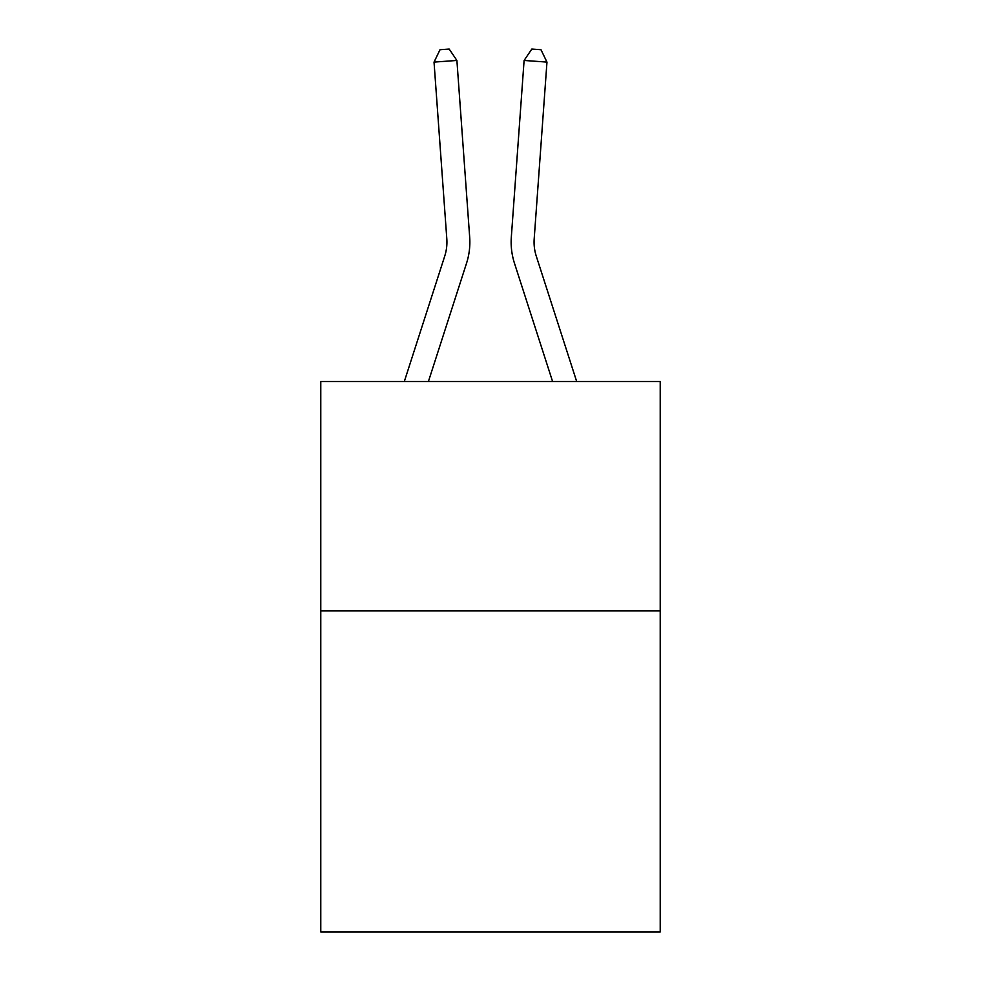 <?xml version="1.0" encoding="UTF-8"?>
<svg xmlns="http://www.w3.org/2000/svg" width="981" height="981" viewBox="0 0 981 981"><rect width="100%" height="100%" fill="white"/><g stroke="black" fill="none" stroke-linecap="round" stroke-linejoin="round"><path stroke-width="1.47" d="M660.213 610.881L660.213 931.95L320.787 931.95L320.787 381.548L660.213 381.548L660.213 610.881L320.787 610.881M404.307 381.548L444.712 256.188A45.862 45.862 -39.2 0 0 446.809 238.8L434.031 62.097L456.901 60.454L469.678 237.144A68.805 68.805 159.1 0 1 466.539 263.227L428.403 381.548M576.693 381.548L536.288 256.188A45.862 45.862 39.2 0 1 534.191 238.8L546.969 62.097L524.099 60.454L511.322 237.144A68.805 68.805 -159.1 0 0 514.461 263.227L552.597 381.548M444.712 256.188A45.862 45.862 -20.9 0 0 446.809 238.8A45.862 45.862 -20.9 0 1 444.712 256.188A45.862 45.862 -20.9 0 0 446.809 238.8A45.862 45.862 -20.9 0 1 444.712 256.188A45.862 45.862 -20.9 0 0 446.809 238.8A45.862 45.862 -20.9 0 1 444.712 256.188A45.862 45.862 -20.9 0 0 446.809 238.8A45.862 45.862 -20.9 0 1 444.712 256.188A45.862 45.862 -20.9 0 0 446.809 238.8A45.862 45.862 -20.9 0 1 444.712 256.188A45.862 45.862 -20.9 0 0 446.809 238.8A45.862 45.862 -20.9 0 1 444.712 256.188A45.862 45.862 -20.9 0 0 446.809 238.8A45.862 45.862 -20.9 0 1 444.712 256.188A45.862 45.862 -20.9 0 0 446.809 238.8A45.862 45.862 -20.9 0 1 444.712 256.188A45.862 45.862 -20.9 0 0 446.809 238.8A45.862 45.862 -20.9 0 1 444.712 256.188A45.862 45.862 -20.9 0 0 446.809 238.8A45.862 45.862 -20.9 0 1 444.712 256.188A45.862 45.862 -20.9 0 0 446.809 238.8A45.862 45.862 -20.9 0 1 444.712 256.188A45.862 45.862 -20.9 0 0 446.809 238.8A45.862 45.862 -20.9 0 1 444.712 256.188A45.862 45.862 -20.9 0 0 446.809 238.8A45.862 45.862 -20.9 0 1 444.712 256.188A45.862 45.862 -20.9 0 0 446.809 238.8A45.862 45.862 -20.9 0 1 444.712 256.188A45.862 45.862 -20.9 0 0 446.809 238.8A45.862 45.862 -20.9 0 1 444.712 256.188A45.862 45.862 -20.9 0 0 446.809 238.8A45.862 45.862 -20.9 0 1 444.712 256.188A45.862 45.862 -20.9 0 0 446.809 238.8A45.862 45.862 -20.9 0 1 444.712 256.188A45.862 45.862 -20.9 0 0 446.809 238.8A45.862 45.862 -20.9 0 1 444.712 256.188A45.862 45.862 -20.9 0 0 446.809 238.8A45.862 45.862 -20.9 0 1 444.712 256.188A45.862 45.862 -20.9 0 0 446.809 238.8A45.862 45.862 -20.9 0 1 444.712 256.188M536.288 256.188A45.862 45.862 20.9 0 1 534.191 238.8A45.862 45.862 20.9 0 0 536.288 256.188A45.862 45.862 20.9 0 1 534.191 238.8A45.862 45.862 20.9 0 0 536.288 256.188A45.862 45.862 20.9 0 1 534.191 238.8A45.862 45.862 20.9 0 0 536.288 256.188A45.862 45.862 20.9 0 1 534.191 238.8A45.862 45.862 20.9 0 0 536.288 256.188A45.862 45.862 20.9 0 1 534.191 238.8A45.862 45.862 20.9 0 0 536.288 256.188A45.862 45.862 20.9 0 1 534.191 238.8A45.862 45.862 20.9 0 0 536.288 256.188A45.862 45.862 20.9 0 1 534.191 238.8A45.862 45.862 20.9 0 0 536.288 256.188A45.862 45.862 20.9 0 1 534.191 238.8A45.862 45.862 20.9 0 0 536.288 256.188A45.862 45.862 20.9 0 1 534.191 238.8A45.862 45.862 20.9 0 0 536.288 256.188A45.862 45.862 20.9 0 1 534.191 238.8A45.862 45.862 20.9 0 0 536.288 256.188A45.862 45.862 20.9 0 1 534.191 238.8A45.862 45.862 20.9 0 0 536.288 256.188A45.862 45.862 20.9 0 1 534.191 238.8A45.862 45.862 20.9 0 0 536.288 256.188A45.862 45.862 20.9 0 1 534.191 238.8A45.862 45.862 20.9 0 0 536.288 256.188A45.862 45.862 20.9 0 1 534.191 238.8A45.862 45.862 20.9 0 0 536.288 256.188A45.862 45.862 20.9 0 1 534.191 238.8A45.862 45.862 20.9 0 0 536.288 256.188A45.862 45.862 20.9 0 1 534.191 238.8A45.862 45.862 20.9 0 0 536.288 256.188A45.862 45.862 20.9 0 1 534.191 238.8A45.862 45.862 20.9 0 0 536.288 256.188A45.862 45.862 20.9 0 1 534.191 238.8A45.862 45.862 20.9 0 0 536.288 256.188A45.862 45.862 20.9 0 1 534.191 238.8A45.862 45.862 20.9 0 0 536.288 256.188A45.862 45.862 20.9 0 1 534.191 238.8A45.862 45.862 20.9 0 0 536.288 256.188M524.099 60.454L511.322 237.144L524.099 60.454L511.322 237.144L524.099 60.454L511.322 237.144L524.099 60.454L511.322 237.144L524.099 60.454L511.322 237.144L524.099 60.454L511.322 237.144L524.099 60.454L511.322 237.144L524.099 60.454L511.322 237.144L524.099 60.454L511.322 237.144L524.099 60.454L511.322 237.144L524.099 60.454L511.322 237.144L524.099 60.454L511.322 237.144L524.099 60.454L511.322 237.144L524.099 60.454L511.322 237.144L524.099 60.454L511.322 237.144L524.099 60.454L511.322 237.144L524.099 60.454L511.322 237.144L524.099 60.454L511.322 237.144L524.099 60.454L511.322 237.144L524.099 60.454L511.322 237.144L524.099 60.454L531.825 49.05L540.972 49.712L546.969 62.097M434.031 62.097L440.028 49.712L449.175 49.05L456.901 60.454"/></g></svg>
